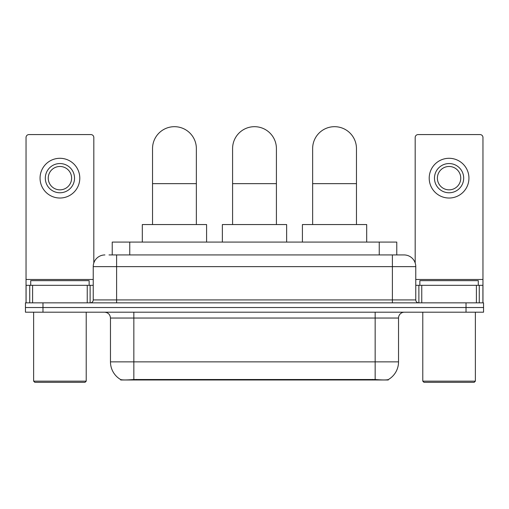 <?xml version="1.0" encoding="UTF-8"?>
<svg xmlns="http://www.w3.org/2000/svg" width="509" height="509" viewBox="0 0 509 509"><rect width="100%" height="100%" fill="white"/><g stroke="black" fill="none" stroke-linecap="round" stroke-linejoin="round"><path stroke-width="0.76" d="M112.228 254.939L112.228 242.08L396.772 242.08L396.772 254.939M388.31 379.568L388.31 379.981L120.69 379.981L120.69 379.568M110.466 361.867L133.842 361.867L133.842 318.042L110.466 318.042L110.466 361.867A20.449 20.449 0 0 0 120.576 379.51C122.09 380.096 126.512 380.096 133.842 379.51L375.158 379.51C382.482 380.096 386.904 380.096 388.424 379.51A20.449 20.449 0 0 0 398.534 361.867L398.534 318.042A5.841 5.841 0 0 1 404.375 312.202M42.979 302.849L483.55 302.849L483.55 307.525L25.45 307.525L25.45 312.202L42.979 312.202L42.979 307.525L25.45 307.525L25.45 302.849L42.979 302.849L42.979 307.525L483.55 307.525L483.55 312.202L42.979 312.202M109.276 254.939L399.991 254.939M109.009 254.939L116.606 254.939L116.606 266.627L93.23 266.627L93.23 299.928A2.92 2.92 0 0 1 90.309 302.849M104.918 254.939A11.688 11.688 0 0 0 93.23 266.627M404.082 254.939A11.688 11.688 0 0 1 415.77 266.627L392.394 266.627L392.394 254.939L403.904 254.939M415.77 266.627L415.77 299.928C415.942 301.703 416.916 302.677 418.691 302.849M483.55 302.849L483.55 307.525M87.243 302.849L87.243 285.32L32.608 285.32L32.608 302.849M93.815 262.975L93.815 137.494A2.92 2.92 0 0 0 90.895 134.573L28.956 134.573A2.92 2.92 0 0 0 26.035 137.494L26.035 285.32L32.608 285.32M87.243 285.32L93.23 285.32M26.035 302.849L26.035 285.32M59.922 163.554A14.608 14.608 0 0 0 45.314 178.163A14.608 14.608 0 0 0 59.922 192.765A14.608 14.608 0 0 0 74.53 178.163A14.608 14.608 0 0 0 59.922 163.554M59.922 166.475A11.688 11.688 0 0 0 48.24 178.163A11.688 11.688 0 0 0 59.922 189.844A11.688 11.688 0 0 0 71.61 178.163A11.688 11.688 0 0 0 59.922 166.475M59.922 198.026A19.864 19.864 0 0 0 79.792 178.163A19.864 19.864 0 0 0 59.922 158.293A19.864 19.864 0 0 0 40.058 178.163A19.864 19.864 0 0 0 59.922 198.026M85.048 382.316L34.797 382.316L33.632 381.152L86.218 381.152L85.048 382.316M33.632 312.202L33.632 381.152M86.218 312.202L86.218 381.152M89.139 285.32L89.139 280.65L30.712 280.65L30.712 285.32M152.535 224.552L152.535 148.596A21.912 21.912 0 0 1 174.447 126.684A21.912 21.912 0 0 1 196.359 148.596A21.912 21.912 0 0 0 174.447 126.684M196.359 224.552L196.359 148.596M206.584 242.08L206.584 224.552L142.31 224.552L142.31 242.08M232.588 224.552L232.588 148.596A21.912 21.912 0 0 1 254.5 126.684A21.912 21.912 0 0 1 276.412 148.596A21.912 21.912 0 0 0 254.5 126.684M276.412 224.552L276.412 148.596M286.637 242.08L286.637 224.552L222.363 224.552L222.363 242.08M312.641 224.552L312.641 148.596A21.912 21.912 0 0 1 334.553 126.684A21.912 21.912 0 0 1 356.465 148.596A21.912 21.912 0 0 0 334.553 126.684M356.465 224.552L356.465 148.596M366.69 242.08L366.69 224.552L302.416 224.552L302.416 242.08M476.392 302.849L476.392 285.32L421.757 285.32L421.757 302.849M482.965 302.849L482.965 285.32L482.965 302.849M476.392 285.32L482.965 285.32L482.965 137.494A2.92 2.92 0 0 0 480.044 134.573L418.105 134.573A2.92 2.92 0 0 0 415.185 137.494L415.185 262.975M415.77 285.32L421.757 285.32M449.078 163.554A14.608 14.608 0 0 0 434.47 178.163A14.608 14.608 0 0 0 449.078 192.765A14.608 14.608 0 0 0 463.686 178.163A14.608 14.608 0 0 0 449.078 163.554M449.078 166.475A11.688 11.688 0 0 0 437.39 178.163A11.688 11.688 0 0 0 449.078 189.844A11.688 11.688 0 0 0 460.76 178.163A11.688 11.688 0 0 0 449.078 166.475M449.078 198.026A19.864 19.864 0 0 0 468.942 178.163A19.864 19.864 0 0 0 449.078 158.293A19.864 19.864 0 0 0 429.208 178.163A19.864 19.864 0 0 0 449.078 198.026M474.203 382.316L423.952 382.316L422.782 381.152L475.368 381.152L474.203 382.316M422.782 312.202L422.782 381.152M475.368 312.202L475.368 381.152M478.288 285.32L478.288 280.65L419.861 280.65L419.861 285.32M372.531 379.981L372.531 379.409M136.469 379.981L136.469 379.409M129.757 254.939L129.757 242.08M379.243 254.939L379.243 242.08M375.158 312.202L375.158 318.042L133.842 318.042L133.842 312.202M398.534 318.042L375.158 318.042L375.158 361.867L398.534 361.867M375.158 379.51L375.158 361.867L133.842 361.867L133.842 379.51M466.021 312.202L466.021 302.849M116.606 302.849L116.606 299.928L415.77 299.928M93.23 299.928L116.606 299.928L116.606 266.627L392.394 266.627L392.394 302.849M93.23 279.479L26.035 279.479M90.118 285.32L90.118 302.849M26.08 285.32L26.08 302.849M29.732 302.849L29.732 285.32M152.535 183.654L196.359 183.654M232.588 183.654L276.412 183.654M312.641 183.654L356.465 183.654M482.965 279.479L415.77 279.479M482.92 302.849L482.92 285.32M479.268 285.32L479.268 302.849M418.882 302.849L418.882 285.32M110.466 318.042C110.122 314.492 108.175 312.545 104.625 312.202"/></g></svg>

